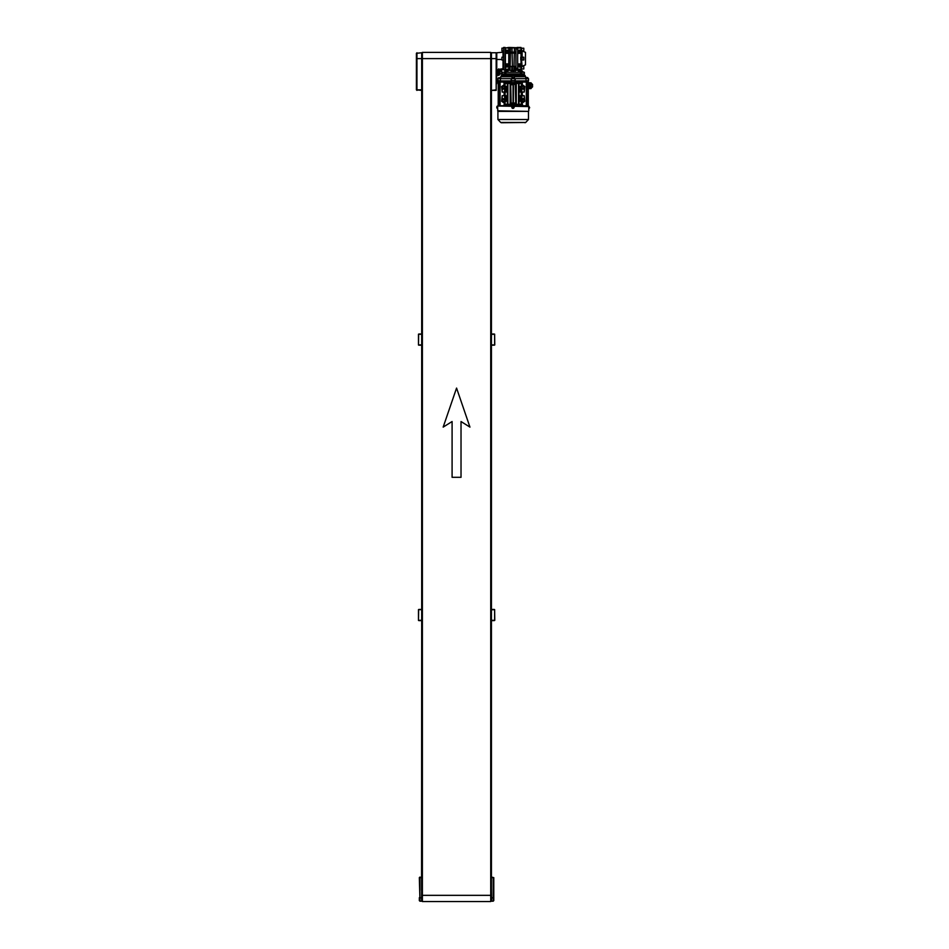 <?xml version="1.0" encoding="UTF-8"?>
<svg xmlns="http://www.w3.org/2000/svg" width="949" height="949" viewBox="0 0 949 949"><rect width="100%" height="100%" fill="white"/><g stroke="black" fill="none" stroke-linecap="round" stroke-linejoin="round"><path stroke-width="1.42" d="M416.397 53.31L421.7 52.753L421.7 90.404L416.397 89.847L416.397 53.796M421.7 89.847L421.7 334.024L421.7 89.847L416.397 89.847M416.955 52.753L416.955 90.404M501.63 73.951L499.399 73.939L499.399 71.163L499.957 73.939L499.957 71.151L501.63 71.151L499.957 71.151L499.957 73.951L501.63 73.951L501.63 71.151L501.63 73.951M498.901 73.951L498.711 71.151L498.901 73.951M498.984 69.763L498.711 75.339L498.522 69.787M498.996 73.381L498.949 71.756L498.996 73.381M498.949 69.846L498.949 74.259M522.128 48.221L523.801 48.221L523.801 51.009L522.128 50.949L525.473 52.325L525.473 64.876L522.128 66.264L523.801 66.205L523.801 68.992L522.128 68.992M522.128 57.213L523.801 57.213L523.801 60.001L522.128 60.001M521.57 66.703L521.57 50.511M521.57 69.063L521.57 48.15M499.316 69.763L505.117 69.763L505.117 47.45L503.587 47.45L503.587 68.577L498.142 69.502L498.7 68.862L498.711 75.339L496.754 75.339L496.754 52.753L503.587 52.195M503.587 50.938L501.914 50.938L501.914 48.15L503.587 48.15M503.587 60.001L501.914 60.001L501.914 57.213L503.587 57.213M421.973 54.698L421.7 58.601L416.397 58.601M490.728 52.753L490.728 64.461M422.388 64.461L422.388 52.753M496.718 53.796L496.718 63.417L496.718 53.31L496.173 58.601L496.161 52.753L491.428 52.753L491.428 90.404L496.173 89.847L496.173 58.601L491.428 58.601L491.143 54.698M496.718 80.357L496.718 73.251M522.128 66.703L521.57 60.072M522.128 60.072L522.128 50.511M498.142 69.502L498.142 75.339L496.754 75.339M496.718 58.601L496.718 83.714M496.718 71.851L496.718 63.417M496.161 90.404L491.428 90.404L491.428 334.024L491.428 89.847M498.154 75.339L498.154 70.179M491.428 888.359L490.728 888.359M491.428 66.276L491.143 888.359M491.558 897.825L491.558 901.182L493.231 901.182L493.231 897.825L493.788 900.625L493.788 877.623L491.428 877.066L491.428 620.61L491.428 888.739L491.558 897.825L493.231 897.825L493.231 877.623L491.428 877.623M494.215 609.448L491.428 609.448L491.428 345.187L491.428 620.61L494.215 620.61M421.558 890.245L421.7 620.61L418.912 620.61M419.885 901.182L421.558 901.182L421.558 897.825L419.885 897.825L419.885 901.182L419.328 897.695L419.328 900.625M421.7 888.739L421.558 897.825M419.885 877.066L419.885 897.825L419.328 877.623L421.7 877.066L421.7 345.187L418.912 345.187M422.388 889.474L422.388 901.182M490.728 901.182L490.728 889.474M491.428 889.854L491.428 888.739M506.232 71.258L506.232 70.321L504.844 70.321L504.88 72.278M520.871 70.321L505.532 70.321M521.618 73.951L524.358 73.951L524.358 72.278L521.618 72.278L521.618 73.951M518.498 72.278L518.498 71.258L520.728 71.258L520.728 72.278L502.045 72.278L502.045 73.951L504.797 73.951L504.797 72.278M520.728 72.278L521.618 72.278M505.876 72.278L505.876 73.951L520.538 73.951L520.538 72.278M514.275 70.321L512.14 70.321M521.535 72.278L521.535 70.724L523.516 72.278M523.528 72.278L521.57 70.321L520.182 70.321L520.182 71.258M513.623 70.724L513.623 72.278L513.623 70.724L512.792 70.724L512.792 72.278L512.792 70.724M515.177 72.278L515.177 70.321L511.238 70.321L511.238 72.278M519.613 71.258L519.613 72.278M507.917 72.278L507.917 71.258L505.687 71.258L505.687 72.278M506.802 71.258L506.802 72.278M512.009 78.684L512.009 76.739L513.207 75.623L514.405 76.739L514.405 78.684M502.045 75.339L524.358 75.339L524.358 73.951L502.045 73.951L502.045 75.339L501.214 75.623M512.009 76.739L500.716 76.739C501.262 75.244 501.262 75.244 500.716 76.739C501.262 75.244 501.262 75.244 500.716 76.739C501.262 75.244 501.262 75.244 500.716 76.739C501.262 75.244 501.262 75.244 500.716 76.739L500.716 78.684M514.405 76.739L525.699 76.739C525.153 75.244 525.153 75.244 525.699 76.739C525.153 75.244 525.153 75.244 525.699 76.739L525.699 78.684M526.007 78.684L526.007 80.914L528.546 80.641L528.546 78.684L497.869 78.684L497.869 80.641L497.976 78.684M528.439 80.641L528.439 78.684M497.976 80.641L500.408 80.914L500.408 78.684M511.131 80.914L511.12 84.769L511.155 80.914L500.408 80.914L511.131 80.914L511.131 78.684M511.392 78.684L511.297 80.914M511.392 80.641L515.022 80.641L515.022 78.684M515.022 80.641L515.283 78.684M515.283 80.914L526.007 80.914L515.283 80.914M528.296 80.914L528.296 82.456L527.715 80.641M498.7 80.641L498.118 82.456L498.118 80.914M529.257 107.273L528.771 106.158L528.771 108.388L529.613 107.403M528.771 106.715L528.771 107.972L528.759 106.715M529.542 107.83A1.803 1.803 90 0 0 529.613 107.486A1.803 1.803 -90 0 1 529.542 107.83L529.245 108.388M497.644 106.158L497.157 108.388L497.644 106.015L528.771 106.573M496.873 106.715A1.803 1.803 90 0 0 496.79 107.071A1.803 1.803 -90 0 1 496.873 106.715L497.157 106.158M497.644 106.715L497.656 107.83M496.873 107.83A1.803 1.803 -90 0 1 496.79 107.486A1.803 1.803 90 0 0 496.873 107.83L497.157 108.388M527.846 78.684L527.715 77.569L526.031 77.569L525.9 78.684M513.967 83.346L512.235 83.287M512.235 83.204L513.207 82.599L512.235 83.204M514.18 82.516L512.235 82.516M513.207 82.599L514.18 82.599L513.207 83.204M513.765 84.212L512.65 84.212L513.765 84.212L513.765 83.346M511.392 82.456L515.022 82.456L515.117 80.914M511.392 80.914L515.022 80.914M503.231 99.764L503.231 98.613L503.231 99.764M503.231 89.17L503.231 88.008L503.231 89.17M523.172 88.008L523.172 89.17L523.172 88.008M523.172 98.613L523.172 99.764L523.172 98.613M515.26 80.914L515.295 84.769L515.022 82.456M510.159 82.029L510.135 83.429L507.905 83.429L507.893 82.029L510.586 82.029L510.586 105.742L499.957 105.742L499.957 82.029L504.666 82.029L504.666 105.742M511.12 83.429L511.155 82.029M500.396 80.914L500.396 82.029M507.371 105.742L507.347 83.429L505.117 83.429L505.105 82.029L507.466 82.029L507.466 105.742M528.296 82.456L528.296 106.015M526.007 82.029L526.007 80.914M515.26 82.029L526.458 82.029L526.304 105.742L516.161 105.742L516.161 82.029M528.403 106.015L528.296 105.327M498.118 106.015L498.118 105.327L498.011 106.015M511.155 105.742L511.12 103.014L511.392 106.015M511.369 105.327L515.046 105.327L515.295 103.014L515.26 106.015M515.022 106.015L515.022 105.327M515.295 104.343L515.26 105.742M515.046 84.07L513.836 84.07L514.477 82.456M515.295 84.769L513.836 84.07M511.369 84.07L512.579 84.722L511.12 84.769M510.692 83.429L511.12 104.343M511.12 103.014L512.579 103.05L511.938 105.327M513.765 104.402L513.836 103.05L515.295 103.014M515.722 104.343L515.295 83.429M512.65 83.37L512.579 84.07M513.48 85.517L513.373 102.255L513.48 85.517M513.041 85.517L513.041 102.255L513.373 85.517M515.722 83.429L515.734 82.029M511.938 82.456L512.579 83.37M507.347 83.429L507.371 82.029M503.528 82.029L504.109 83.429L504.571 82.029M499.008 82.029L499.957 82.029L499.957 105.742L498.842 105.742L499.008 82.029M498.379 82.029L498.842 105.742L498.213 105.742L498.379 82.029M528.035 82.029L526.458 82.029L526.458 105.742L527.573 105.742L527.395 82.029L527.573 105.742L528.202 105.742L528.035 82.029M521.831 82.029L521.855 83.429L522.887 82.029M519.044 82.029L519.067 83.429L521.298 83.429L521.309 82.029M516.256 82.029L516.28 83.429L518.51 83.429L518.522 82.029M504.571 105.742L504.56 104.343L503.528 105.742M507.347 104.343L505.117 104.343L505.105 105.742M510.159 105.742L510.135 104.343L507.905 104.343L507.893 105.742M510.692 104.343L510.681 105.742M511.369 103.702L512.579 103.702M515.046 103.702L513.836 103.702M514.477 105.327L513.836 104.402M518.522 105.742L518.51 104.343L516.28 104.343L516.256 105.742M521.309 105.742L521.298 104.343L519.067 104.343L519.044 105.742M522.887 105.742L522.306 104.343L521.831 105.742M515.829 82.029L515.829 105.742M510.135 83.429L510.135 104.343M510.254 105.742L510.254 82.029M507.905 83.429L507.905 104.343M507.798 105.742L507.798 82.029M505.117 92.077L505.117 95.707M505.058 86.501L505.058 92.077L506.208 92.077L506.208 86.501L505.058 86.501M505.117 83.429L505.117 86.501M505.117 101.282L505.117 104.343M505.058 95.707L505.058 101.282L506.208 101.282L506.208 95.707L505.058 95.707M504.56 104.343L504.631 95.707L502.187 95.707L502.187 101.282L504.631 101.282M502.187 92.077L501.63 86.501L504.299 84.663L502.187 86.501L502.187 92.077L504.631 92.077L504.56 83.429M504.56 95.707L504.56 92.077M504.109 83.429L504.109 84.781M504.109 104.343L504.56 102.978M504.109 95.707L504.109 92.077M498.213 85.517L498.213 102.255M522.306 104.343L521.784 95.707L524.228 95.707L524.228 101.282L521.784 101.282M522.306 84.781L522.306 83.429M522.306 95.707L522.306 92.077M522.306 84.793L521.855 83.429M521.855 104.343L521.855 102.978M521.855 95.707L521.855 92.077M521.784 86.501L524.228 86.501L524.228 92.077L521.784 92.077L521.855 84.793M521.357 86.501L521.357 92.077L520.206 92.077L520.206 86.501L521.357 86.501M521.298 92.077L521.298 95.707M521.357 95.707L521.357 101.282L520.206 101.282L520.206 95.707L521.357 95.707M521.298 101.282L521.298 104.343M521.298 83.429L521.298 86.501M519.067 83.429L519.067 104.343M518.949 82.029L518.949 105.742M518.617 82.029L518.617 105.742M518.51 83.429L518.51 104.343M516.28 83.429L516.28 104.343M504.299 103.121L501.63 101.282L504.358 103.121M504.322 84.675L502.187 86.501L504.631 86.501M504.251 103.085L501.63 101.282L502.187 95.707M522.164 103.085L524.785 101.282L524.228 95.707M522.057 103.121L524.228 101.282L522.116 103.121M522.116 84.663L524.785 86.501L524.228 92.077M522.092 84.675L524.228 86.501L522.057 84.663M502.187 101.282L504.322 103.109M502.187 86.501L504.251 84.686M524.228 101.282L522.092 103.109M524.228 86.501L522.164 84.686M528.486 119.491L525.71 122.468L500.704 122.468L497.917 119.491L528.486 119.491L528.486 111.377L497.917 111.377L497.644 108.364M528.486 111.377L497.644 110.819M513.504 106.573L514.204 107.273L513.504 107.972L514.204 107.273L513.504 106.573M512.65 103.571L513.765 103.571L512.65 103.571L512.65 104.426M528.463 88.672L531.203 88.174L531.203 83.156L528.202 83.121M528.202 85.493L531.191 85.493L530.989 88.601L528.463 88.601L530.954 88.637M532.603 85.659C532.603 86.988 532.603 86.988 532.603 85.659C532.603 86.988 532.603 86.988 532.603 85.659C532.603 84.224 532.603 84.224 532.603 85.659C532.603 84.224 532.603 84.224 532.603 85.659M531.025 84.046L528.202 84.485M530.989 84.01L528.202 84.01M528.202 84.378L530.989 84.378M528.202 83.951L531.096 84.046M531.049 83.892L528.202 83.892L531.025 83.951M528.202 84.603L531.132 84.71L528.202 84.71M528.202 83.726L531.167 83.82L528.202 83.785M528.202 84.829L531.167 84.935L528.202 84.935M531.12 83.726L528.202 83.678M531.167 84.935L528.202 85.161M528.202 85.042L531.132 85.042M528.202 83.619L531.191 83.714M531.155 83.559L528.202 83.559M528.202 85.268L531.191 85.268L528.202 85.386M528.202 83.5L531.191 83.607M528.202 83.393L531.191 83.476L528.202 83.453M528.202 83.287L531.191 83.37L528.202 83.334M531.167 85.6L528.463 85.6M528.463 85.718L531.167 85.718M528.202 83.168L531.191 83.263L528.202 83.227M531.155 85.825L528.463 85.825M528.463 85.944L531.155 85.944M528.202 83.061L531.179 83.156L528.202 82.646M531.155 86.051L528.463 86.051M528.463 86.157L531.143 86.157M531.167 83.097L532.603 84.544M531.132 82.99L528.202 83.002M531.132 86.276L528.463 86.276M528.463 86.383L531.12 86.383M531.096 86.501L528.463 86.501M528.463 86.608L531.084 86.608M528.202 82.836L531.12 82.931L528.202 82.777M531.049 86.715L528.463 86.715M528.463 86.834L531.025 86.834M528.202 82.682L531.06 82.824L528.202 82.729M530.989 86.94L528.463 86.94M528.463 87.308L530.989 87.308M531.025 87.367L528.463 87.367M528.463 87.427L531.049 87.427M531.084 87.486L528.463 87.486M528.463 87.533L531.096 87.533M531.191 87.605L528.463 87.593M528.463 87.652L531.132 87.652M531.191 87.723L528.463 87.699M528.463 87.759L531.155 87.759M531.155 87.818L528.463 87.818L531.155 87.866M531.167 87.925L528.463 87.925M528.463 87.984L531.167 87.984M531.155 88.043L528.463 88.043M528.463 88.091L531.155 88.091M531.179 88.162L528.463 88.15M528.463 88.21L531.143 88.21M531.155 88.281L528.463 88.257M528.463 88.316L531.12 88.316M531.12 88.387L528.463 88.376M528.463 88.435L531.084 88.435M531.06 88.494L528.463 88.482M528.463 88.542L531.025 88.542M498.569 77.711L500.514 77.711L498.569 77.711L498.569 78.684M500.514 78.684L500.514 77.711M511.831 107.273A1.115 1.115 -90 0 1 512.946 106.158A1.115 1.115 -90 0 1 514.061 107.273A1.115 1.115 -90 0 1 512.946 108.388A1.115 1.115 -90 0 1 511.831 107.273L512.389 107.273M512.946 106.158L512.946 106.158A1.115 1.115 -90 0 0 511.831 107.273A1.115 1.115 -90 0 0 512.946 108.388L512.946 108.388M512.448 104.426L513.967 104.426M513.207 105.173L512.235 105.173L514.18 105.173L513.207 104.58M508.747 69.479L508.747 48.008L505.402 48.008L505.402 50.143L507.074 50.167A0.902 0.902 0 0 1 507.976 51.08A0.902 0.902 0 0 1 507.074 51.981L505.402 52.017L505.402 65.196L507.074 65.232A0.902 0.902 0 0 1 507.976 66.133A0.902 0.902 0 0 1 507.074 67.047L505.402 67.071L505.402 69.763L508.747 69.763L510.064 68.162M514.536 66.418L514.536 70.036M520.74 60.001L520.74 57.213M510.491 49.04L510.064 69.206L510.064 49.04L509.34 47.735M509.34 47.45L517.075 47.735M517.075 47.45L521.013 47.45L521.013 50.143L519.34 50.167A0.902 0.902 0 0 0 518.439 51.08A0.902 0.902 0 0 0 519.34 51.981L521.013 52.017L521.013 65.196L519.34 65.232A0.902 0.902 0 0 0 518.439 66.133A0.902 0.902 0 0 0 519.34 67.047L521.013 67.071L521.013 69.763L517.668 69.763L517.668 64.188L521.013 64.188M505.402 48.008L508.747 47.45M508.747 53.025L505.402 53.025M508.747 69.206L505.402 69.206M508.747 64.188L505.402 64.188M517.668 69.206L521.013 69.206M517.668 64.188L517.668 48.008L521.013 48.008M517.668 53.025L521.013 53.025M510.491 52.112L512.021 52.112L510.491 52.112M510.491 53.085L512.021 53.085M514.394 53.085L515.924 53.085M512.436 53.085L513.978 53.085M512.436 52.112L513.978 52.112L512.436 52.112M514.394 52.112L515.924 52.112L514.394 52.112M508.747 48.008L517.668 47.735L516.339 49.051L515.924 48.174L515.924 69.206L515.924 49.04M516.339 68.162L517.668 69.479M505.675 67.071L505.675 66.133L507.976 66.133L505.117 66.11M505.117 51.104L507.976 51.104M518.439 51.104L521.298 51.104M520.74 67.071L520.74 66.133L518.439 66.133L521.298 66.11M508.747 53.31L505.675 53.31M508.747 63.903L505.675 63.903M517.668 63.903L520.74 63.903M517.668 53.31L520.74 53.31M518.439 51.08L520.74 51.08L520.74 50.143M507.976 51.08L505.675 51.08L505.675 50.143M511.879 66.418L511.879 70.036M514.394 48.174L513.978 69.206L514.394 48.174M512.021 48.174L512.436 69.206L512.021 48.174M422.388 888.359L421.7 888.359M422.388 66.276L421.7 66.276M421.7 609.732L418.485 609.59L421.7 609.448L421.7 334.024L418.912 334.024M418.912 609.448L421.7 609.448M494.631 620.468L494.631 609.59L494.773 620.326L491.428 620.61M494.488 620.326L491.428 620.326M494.631 609.59L491.428 609.448M494.488 609.732L491.428 609.732M418.628 609.732L418.485 620.468L421.7 620.61M418.628 620.326L421.7 620.326M418.485 620.468L418.485 609.59M494.215 334.024L491.428 334.024L491.428 345.187L494.215 345.187M494.631 345.045L494.631 334.167L494.773 344.902L491.428 345.187M494.488 344.902L491.428 344.902M494.631 334.167L491.428 334.024M494.488 334.309L491.428 334.309M421.7 334.309L418.485 334.167L421.7 334.024M418.628 334.309L418.485 345.045L421.7 345.187M418.628 344.902L421.7 344.902M418.485 345.045L418.485 334.167M490.728 901.55L422.388 901.55L422.388 52.385L490.728 52.385L490.728 901.55M421.973 66.276L421.973 888.359M452.092 477.311L461.024 477.311L461.024 421.534L469.945 427.109L456.564 388.07L443.171 427.109L452.092 421.534L452.092 477.311M503.029 57.213L503.029 52.753M501.914 59.467L496.754 59.467M498.142 74.152L496.754 74.152M503.029 68.862L503.029 60.001M419.328 877.623L421.7 877.623M527.846 77.711L525.9 77.711M514.18 78.684L514.18 77.711L512.365 77.569M505.01 105.742L505.01 82.029M500.111 82.029L500.111 105.742M526.304 105.742L526.304 82.029M521.736 82.029L521.736 105.742M521.404 82.029L521.404 105.742M528.202 84.046L530.954 84.046M528.202 84.295L530.954 84.295M528.463 87.023L530.954 87.023M528.463 87.272L530.954 87.272M490.728 895.334L422.388 895.334M490.728 58.601L422.388 58.601M499.364 71.756L499.364 75.03M499.364 69.846L499.364 70.546M525.2 75.623L524.358 75.339M512.65 84.212L512.65 83.346M512.235 78.684L512.235 77.711M498.213 82.029L498.213 105.742M528.202 82.029L528.202 105.742M500.704 122.468L501.997 122.48M525.71 122.468L501.357 122.753M528.771 110.819L528.771 107.972M497.917 119.491L497.917 111.377M525.058 122.753L524.417 122.48M513.765 103.571L513.765 104.426M531.203 88.174L532.603 86.774M514.595 66.418L514.595 70.036M510.491 66.418L512.021 66.418M512.436 66.418L513.978 66.418M514.394 66.418L515.924 66.418M511.808 66.418L511.808 70.036"/></g></svg>
